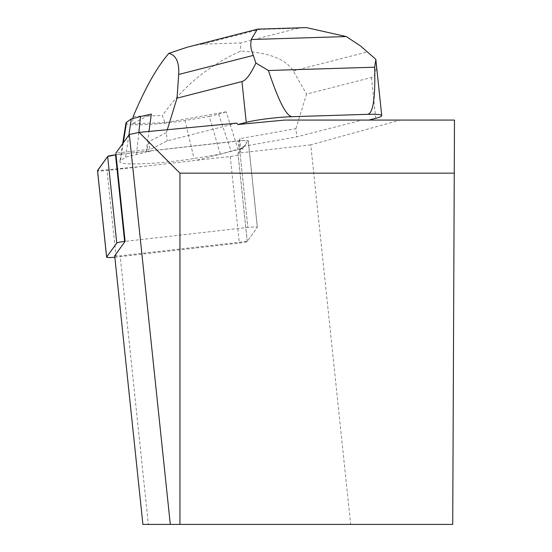 <?xml version="1.0" encoding="UTF-8"?>
<svg xmlns="http://www.w3.org/2000/svg" width="552" height="552" viewBox="0 0 552 552"><rect width="100%" height="100%" fill="white"/><g stroke="black" fill="none" stroke-linecap="round" stroke-linejoin="round"><path stroke-width="0.41" stroke-dasharray="2.76 2.07" d="M114.83 257.225A8.756 0.911 174 0 0 116.12 257.094L239.354 243.073A8.756 0.911 174 0 0 247.22 241.424L257.335 227.41A8.756 0.911 174 0 0 257.363 227.32A8.756 0.911 174 0 0 247.855 227.41L125.111 241.369L247.855 227.41L238.754 140.829A8.756 0.911 -6 0 1 248.262 140.739A8.756 0.911 -6 0 1 248.234 140.829L238.126 154.843A8.756 0.911 -6 0 1 230.253 156.492L107.019 170.513A8.756 0.911 -6 0 1 97.559 170.678L144.886 166.2L196.105 160.377L242.735 148.447L246.937 142.623L243.756 140.415L116.01 154.788L238.754 140.829A8.756 0.911 -6 0 1 248.262 140.739A8.756 0.911 -6 0 1 248.234 140.829L257.335 227.41L247.261 241.369L120.136 255.824L148.364 524.4L350.658 524.4L310.769 144.872L400.228 120.074L284.632 120.074M310.769 144.872L237.988 153.145L242.811 146.466L296.748 136.848L362.326 120.074M237.988 153.145L247.261 241.369M236.732 123.11L167.242 140.891L150.855 149.164L115.837 153.145M400.228 120.074L454.489 120.074L452.723 524.4L350.658 524.4M142.906 524.4L148.364 524.4M454.255 173.169L179.945 173.169L179.945 524.4M242.811 146.466L242.983 148.102L248.234 140.829L257.335 227.41A8.756 0.911 174 0 0 257.363 227.32A8.756 0.911 174 0 0 247.855 227.41L238.754 140.829L151.027 150.806L150.855 149.164M114.678 255.824L120.136 255.824M226.713 113.077L226.182 111.794A68.828 7.155 -6 0 1 226.203 111.808L238.057 149.323L239.816 138.669L295.893 128.664L296.748 136.848M295.893 128.664L306.553 94.109L371.468 77.508C375.394 76.48 376.843 70.414 375.815 59.299M167.304 129.713L166.387 132.708L167.242 140.891M239.816 138.669L240.851 148.488L242.983 148.102M166.387 132.708L148.971 141.505L149.999 151.324L146.094 152.193L148.964 131.459M151.027 150.806L149.999 151.324M226.182 111.794L164.882 122.73L162.405 115.527C182.726 86.774 208.78 65.308 240.582 51.122C268.182 52.288 285.743 58.878 293.264 70.904L306.553 94.109M164.882 122.73L132.294 123.751L151.331 114.133M132.977 118.473L132.294 123.751M133.239 116.437L162.405 115.527M190.606 46.306L201.411 44.208L240.672 42.959L240.582 51.122M148.971 141.505L146.094 152.193L125.608 157.127L120.488 160.811A49.625 5.161 174 0 0 119.791 161.667A49.625 5.161 174 0 0 144.217 163.696A49.625 5.161 174 0 0 194.056 158.514L220.303 154.174L240.851 148.488M258.412 29.111L259.771 29.428L298.273 28.228L304.876 27.662M138.842 132.459L136.496 154.346M128.871 135.088L125.608 157.127M125.973 122.999A39.433 4.099 174 0 0 145.383 124.607A39.433 4.099 174 0 0 184.982 120.495L209.291 116.472L220.303 154.174M209.291 116.472L218.571 114.098L231.191 151.386M218.571 114.098L226.203 111.808M247.22 241.424L238.126 154.843M116.12 257.094L107.019 170.513M230.253 156.492L239.354 243.073M371.468 77.508L375.753 118.314M202.163 44.167L259.771 29.428M298.273 28.228L240.672 42.959M293.264 70.904L367.604 51.888M123.317 142.782L120.488 160.811M184.982 120.495L194.056 158.514M257.363 227.32L248.262 140.739L257.363 227.32M122.668 143.686L119.791 161.667"/><path stroke-width="0.83" d="M454.255 173.169L452.723 524.4L179.945 524.4L179.945 173.169L454.255 173.169L454.489 120.074L284.632 120.074L237.767 124.524L236.732 123.11L139.166 132.39L129.327 134.46L115.837 153.145L125.111 241.369L124.621 241.424A8.756 0.911 174 0 0 116.755 243.073L106.639 257.094A8.756 0.911 174 0 0 106.612 257.177A8.756 0.911 174 0 0 114.83 257.225M97.538 170.513L107.654 156.492A8.756 0.911 -6 0 1 115.52 154.843L107.654 156.499L97.559 170.678A8.756 0.911 -6 0 1 97.511 170.596A8.756 0.911 -6 0 1 97.538 170.513L106.639 257.094M179.945 524.4L142.906 524.4L114.678 255.824L125.111 241.369M139.166 132.39L179.945 173.169M129.327 134.46L170.306 524.4M368.895 120.074L375.753 118.314A33.085 3.436 174 0 0 381.742 115.665A33.085 3.436 174 0 0 367.563 114.333L292.167 116.686A33.085 3.436 174 0 0 246.247 122.358L237.767 124.524M375.815 59.299L360.387 45.878L346.27 36.549L251.208 39.516L250.698 44.698L251.222 49.287L255.893 63.038C250.539 74.354 245.895 80.523 241.955 81.551L177.04 98.152L167.304 129.713M177.04 98.152L178.675 74.479C179.345 62.203 176.081 55.159 168.877 53.358C157.085 66.923 145.21 87.947 133.239 116.437L132.977 118.473M148.964 131.459L151.331 114.133A68.828 7.155 -6 0 0 151.22 114.147L151.186 115.437M375.85 59.595L374.649 67.192L268.417 70.504L255.893 63.038M374.649 67.192C375.477 98.001 373.111 113.712 367.563 114.333M292.167 116.686C286.46 116.417 278.546 101.023 268.417 70.504M168.877 53.358L187.176 47.224L257.342 29.228M251.208 39.516L257.335 29.201L258.412 29.111M304.876 27.662L306.346 27.6L346.27 36.549M151.22 114.147L140.546 116.534L138.842 132.459M140.546 116.534L131.266 118.908L128.871 135.088M131.266 118.908L126.532 122.316A39.433 4.099 174 0 0 125.973 122.999L122.668 143.686M116.755 243.073L107.654 156.492M115.52 154.843L124.621 241.424M241.955 81.551L246.247 122.358M253.016 55.462L178.675 74.479M126.532 122.316L123.317 142.782M106.612 257.177L97.511 170.596M375.843 59.547L381.742 115.665M258.115 29.125L306.346 27.614"/></g></svg>
